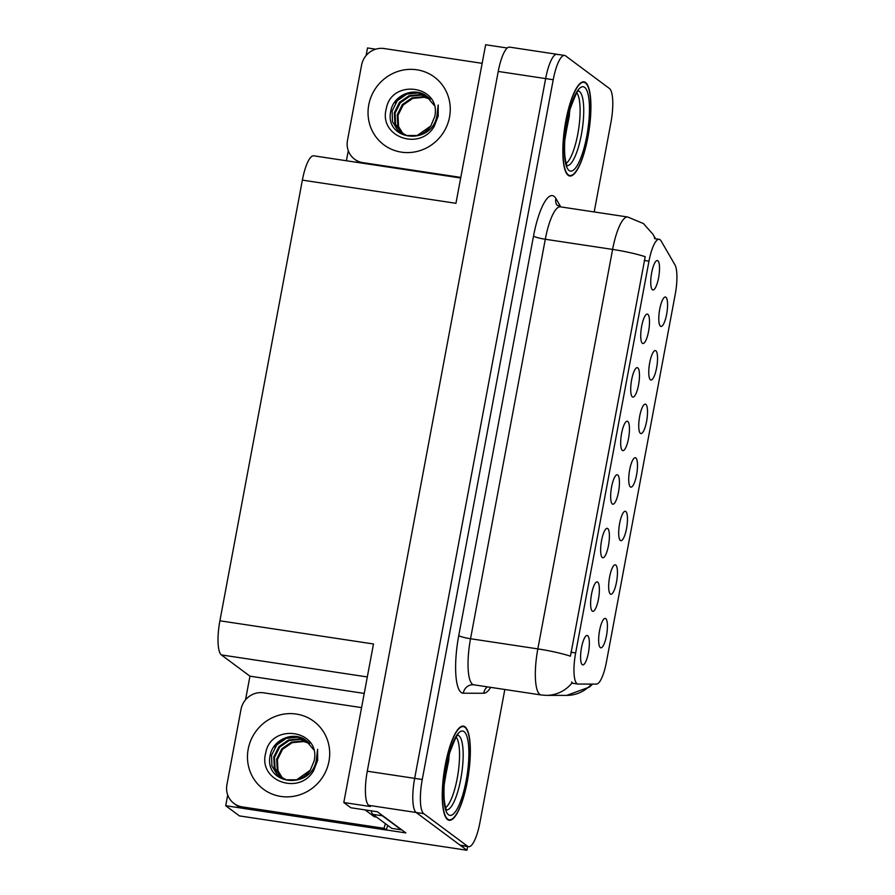 <?xml version="1.0" encoding="UTF-8"?>
<svg xmlns="http://www.w3.org/2000/svg" width="895" height="895" viewBox="0 0 895 895"><rect width="100%" height="100%" fill="white"/><g stroke="black" fill="none" stroke-linecap="round" stroke-linejoin="round"><path stroke-width="1.34" d="M582.253 664.672A14.879 3.826 98.6 0 0 588.418 652.735A14.879 3.826 98.6 0 0 587.679 635.674A14.879 3.826 98.6 0 0 586.561 635.562A14.879 3.826 98.6 0 0 581.191 649.602A14.879 3.826 98.6 0 0 582.175 664.616A14.879 3.826 98.6 0 0 582.253 664.672M620.369 540.479A14.879 3.826 98.6 0 0 626.534 528.542A14.879 3.826 98.6 0 0 625.795 511.481A14.879 3.826 98.6 0 0 624.676 511.358A14.879 3.826 98.6 0 0 619.295 525.41A14.879 3.826 98.6 0 0 620.291 540.412A14.879 3.826 98.6 0 0 620.369 540.479M610.345 594.045A14.879 3.826 98.6 0 0 616.51 582.097A14.879 3.826 98.6 0 0 615.771 565.036A14.879 3.826 98.6 0 0 614.652 564.924A14.879 3.826 98.6 0 0 609.271 578.964A14.879 3.826 98.6 0 0 610.267 593.978A14.879 3.826 98.6 0 0 610.345 594.045M650.441 379.804A14.879 3.826 98.6 0 0 656.606 367.856A14.879 3.826 98.6 0 0 655.867 350.795A14.879 3.826 98.6 0 0 654.737 350.683A14.879 3.826 98.6 0 0 649.367 364.724A14.879 3.826 98.6 0 0 650.352 379.737A14.879 3.826 98.6 0 0 650.441 379.804M622.349 450.431A14.879 3.826 98.6 0 0 628.514 438.494A14.879 3.826 98.6 0 0 627.775 421.433A14.879 3.826 98.6 0 0 626.657 421.31A14.879 3.826 98.6 0 0 621.275 435.362A14.879 3.826 98.6 0 0 622.271 450.364A14.879 3.826 98.6 0 0 622.349 450.431M642.397 343.311A14.879 3.826 98.6 0 0 648.562 331.374A14.879 3.826 98.6 0 0 647.823 314.313A14.879 3.826 98.6 0 0 646.705 314.19A14.879 3.826 98.6 0 0 641.323 328.241A14.879 3.826 98.6 0 0 642.319 343.244A14.879 3.826 98.6 0 0 642.397 343.311M600.321 647.6A14.879 3.826 98.6 0 0 606.486 635.663A14.879 3.826 98.6 0 0 605.747 618.602A14.879 3.826 98.6 0 0 604.628 618.479A14.879 3.826 98.6 0 0 599.247 632.53A14.879 3.826 98.6 0 0 600.243 647.532A14.879 3.826 98.6 0 0 600.321 647.6M612.325 503.997A14.879 3.826 98.6 0 0 618.49 492.06A14.879 3.826 98.6 0 0 617.751 474.988A14.879 3.826 98.6 0 0 616.633 474.876A14.879 3.826 98.6 0 0 611.251 488.927A14.879 3.826 98.6 0 0 612.247 503.93A14.879 3.826 98.6 0 0 612.325 503.997M592.277 611.117A14.879 3.826 98.6 0 0 598.442 599.18A14.879 3.826 98.6 0 0 597.703 582.108A14.879 3.826 98.6 0 0 596.585 581.996A14.879 3.826 98.6 0 0 591.215 596.048A14.879 3.826 98.6 0 0 592.199 611.05A14.879 3.826 98.6 0 0 592.277 611.117M602.301 557.551A14.879 3.826 98.6 0 0 608.466 545.614A14.879 3.826 98.6 0 0 607.727 528.553A14.879 3.826 98.6 0 0 606.609 528.43A14.879 3.826 98.6 0 0 601.239 542.482A14.879 3.826 98.6 0 0 602.223 557.484A14.879 3.826 98.6 0 0 602.301 557.551M640.417 433.359A14.879 3.826 98.6 0 0 646.582 421.422A14.879 3.826 98.6 0 0 645.843 404.361A14.879 3.826 98.6 0 0 644.713 404.238A14.879 3.826 98.6 0 0 639.343 418.289A14.879 3.826 98.6 0 0 640.339 433.292A14.879 3.826 98.6 0 0 640.417 433.359M630.393 486.925A14.879 3.826 98.6 0 0 636.558 474.976A14.879 3.826 98.6 0 0 635.819 457.916A14.879 3.826 98.6 0 0 634.7 457.804A14.879 3.826 98.6 0 0 629.319 471.844A14.879 3.826 98.6 0 0 630.315 486.858A14.879 3.826 98.6 0 0 630.393 486.925M652.421 289.756A14.879 3.826 98.6 0 0 658.586 277.819A14.879 3.826 98.6 0 0 657.847 260.747A14.879 3.826 98.6 0 0 656.729 260.635A14.879 3.826 98.6 0 0 651.347 274.675A14.879 3.826 98.6 0 0 652.343 289.689A14.879 3.826 98.6 0 0 652.421 289.756M632.373 396.877A14.879 3.826 98.6 0 0 638.538 384.939A14.879 3.826 98.6 0 0 637.799 367.867A14.879 3.826 98.6 0 0 636.681 367.755A14.879 3.826 98.6 0 0 631.299 381.796A14.879 3.826 98.6 0 0 632.295 396.809A14.879 3.826 98.6 0 0 632.373 396.877M660.465 326.239A14.879 3.826 98.6 0 0 666.63 314.302A14.879 3.826 98.6 0 0 665.891 297.229A14.879 3.826 98.6 0 0 664.761 297.118A14.879 3.826 98.6 0 0 659.391 311.169A14.879 3.826 98.6 0 0 660.376 326.172A14.879 3.826 98.6 0 0 660.465 326.239M576.973 683.657A26.783 6.891 98.6 0 0 577.868 684.048A26.783 6.891 98.6 0 0 578.125 684.06L596.45 684.093A26.783 6.891 98.6 0 0 606.385 662.199L675.233 294.321A26.783 6.891 98.6 0 0 674.919 264.797L661.058 240.9A26.783 6.891 98.6 0 0 659.168 239.323A26.783 6.891 98.6 0 0 648.965 261.195L575.653 652.936A26.783 6.891 98.6 0 0 576.973 683.657M557.965 54.718A29.77 7.652 98.6 0 0 556.97 54.293A29.77 7.652 98.6 0 0 545.637 78.592L414.676 778.359A29.77 7.652 98.6 0 0 416.153 812.492L466.944 850.25L467.637 846.547M245.532 699.834L249.951 676.172L221.367 654.916A29.77 7.652 -81.4 0 1 219.901 620.794L373.483 643.975L343.803 802.524L350.84 807.749L377.388 811.765L405.838 832.909L386.394 829.978M219.901 620.794L302.365 180.13L455.947 203.299L485.627 44.75L507.252 48.017M594.19 211.947L610.905 122.626A29.77 7.652 98.6 0 0 609.439 88.493L565.55 55.859A29.77 7.652 98.6 0 0 564.555 55.434L509.568 47.133A29.77 7.652 98.6 0 0 498.235 71.443L367.274 771.21A29.77 7.652 98.6 0 0 368.74 805.332L370.351 806.529L343.803 802.524M466.944 850.25L239.401 815.904L225.708 805.724L243.373 808.386M366.1 55.557L367.521 47.95L375.71 49.191M302.365 180.13A29.77 7.652 -81.4 0 1 313.697 155.819L460.679 178.004M249.951 676.172L364.231 693.424M346.41 160.753L348.289 150.696M225.708 805.724L227.722 794.961M447.612 819.607A47.625 12.25 98.6 0 0 449.189 820.29A47.625 12.25 98.6 0 0 467.895 778.225A47.625 12.25 98.6 0 0 464.986 726.796A47.625 12.25 98.6 0 0 463.409 726.113A47.625 12.25 98.6 0 0 444.703 768.178A47.625 12.25 98.6 0 0 447.612 819.607M568.191 175.33A47.625 12.25 98.6 0 0 569.768 176.013A47.625 12.25 98.6 0 0 588.474 133.959A47.625 12.25 98.6 0 0 585.554 82.519A47.625 12.25 98.6 0 0 583.976 81.837A47.625 12.25 98.6 0 0 565.282 123.902A47.625 12.25 98.6 0 0 568.191 175.33M570.439 656.169L645.206 256.697A34.726 4.553 -169.4 0 0 612.605 249.414A39.682 10.203 -81.4 0 1 627.719 217.004L560.404 206.846A39.682 10.203 98.6 0 0 545.29 239.256L470.535 638.739A39.682 10.203 98.6 0 0 472.482 684.239A39.682 10.203 98.6 0 0 473.802 684.809L472.828 684.742A9.923 9.576 90.1 0 0 463.33 693.233A49.605 12.754 -81.4 0 1 458.755 635.595L533.51 236.112A9.923 1.298 -169.4 0 0 545.29 239.256L612.605 249.414L537.839 648.897A34.726 4.553 10.6 0 1 570.439 656.169M572.957 683.288L571.558 682.001M556.97 54.293A29.77 7.652 98.6 0 0 545.637 78.592L414.676 778.359A29.77 7.652 98.6 0 0 416.153 812.492L460.041 845.126A29.77 7.652 98.6 0 0 461.026 845.551L468.611 846.692A29.77 7.652 98.6 0 0 479.955 822.393L504.825 689.497M564.555 55.434A29.77 7.652 98.6 0 0 553.222 79.733L422.261 779.5A29.77 7.652 98.6 0 0 423.727 813.633L467.626 846.267A29.77 7.652 98.6 0 0 468.611 846.692M313.653 749.674L305.307 739.807C292.755 731.07 273.199 739.762 270.346 754.63C262.861 785.116 310.923 790.598 316.282 760.347L317.602 749.272L317.658 760.291L313.63 770.64C299.31 795.812 257.805 781.066 265.726 752.963C270.928 722.41 321.227 729.693 314.145 760.929L310.241 770.248L296.614 779.813L286.143 779.791L277.193 774.757L271.89 765.874L271.554 755.29L276.723 744.976L286.31 738.341L297.811 737.212L306.951 740.959M309.323 743.107L302.924 741.015L291.412 742.145L281.835 748.779L276.678 759.083L277.26 770.259L282.428 778.426M309.648 743.443L303.651 741.552L292.15 742.682L282.563 749.316L277.405 759.631L277.987 770.808L282.764 778.583M308.003 741.832L300.004 738.845L288.503 739.975L278.916 746.609L273.758 756.913L274.34 768.089L281.712 778.068M308.339 742.145L300.731 739.382L289.23 740.512L279.643 747.146L274.485 757.461L275.067 768.637L281.656 778.035M387.803 825.458A19.847 18.996 -53.4 0 0 386.383 830.012L244.559 808.61A19.847 18.996 126.6 0 1 236.336 805.198L234.042 803.486A19.847 18.996 126.6 0 1 226.916 784.702L241.023 709.299A19.847 18.996 126.6 0 1 263.611 692.819L361.569 707.609M386.383 830.012L384.089 828.311L242.254 806.898A19.847 18.996 126.6 0 1 234.042 803.486M384.089 828.311A19.847 18.996 126.6 0 1 385.51 823.747M401.262 829.508A19.847 5.101 98.6 0 0 401.206 829.799L382.366 815.793A19.847 5.101 -81.4 0 1 381.628 814.909M371.212 810.825A19.847 5.101 98.6 0 0 372.879 814.36L391.73 828.367L401.206 829.799M434.232 105.409L425.886 95.53C413.333 86.793 393.766 95.496 390.925 110.365C383.429 140.851 431.491 146.321 436.861 116.07L438.181 104.995L438.226 116.026L434.209 126.374C419.878 151.546 378.372 136.801 386.293 108.687C391.495 78.133 441.794 85.417 434.713 116.663L430.808 125.971L417.182 135.537L406.71 135.514L397.76 130.48L392.469 121.608L392.133 111.014L397.302 100.699L406.878 94.076L418.39 92.946L427.519 96.694M429.902 98.83L423.492 96.738L411.991 97.868L402.403 104.502L397.246 114.817L397.827 125.994L402.996 134.149M430.215 99.166L424.219 97.286L412.718 98.405L403.142 105.039L397.973 115.354L398.566 126.531L403.332 134.317M428.582 97.566L420.572 94.568L409.071 95.698L399.483 102.332L394.326 112.647L394.908 123.823L402.28 133.791M428.918 97.868L421.299 95.116L409.798 96.246L400.222 102.869L395.064 113.184L395.646 124.36L402.235 133.758M360.092 162.823A19.847 18.996 126.6 0 1 356.904 160.921L354.61 159.22A19.847 18.996 126.6 0 1 347.484 140.425L361.602 65.022A19.847 18.996 126.6 0 1 384.179 48.543L482.148 63.332M460.791 177.411L362.833 162.633A19.847 18.996 126.6 0 1 354.61 159.22M456.271 737.144A36.706 9.442 -81.4 0 1 458.05 773.459A36.706 9.442 -81.4 0 1 445.632 807.637M444.2 784.635L449.503 753.433M447.701 819.126A47.122 12.116 -81.4 0 1 444.826 768.223A47.122 12.116 -81.4 0 1 463.33 726.606A47.122 12.116 -81.4 0 1 464.897 727.277A47.122 12.116 -81.4 0 1 467.772 778.169A47.122 12.116 -81.4 0 1 449.268 819.798A47.122 12.116 -81.4 0 1 447.701 819.126M365.115 809.908L374.166 816.643A4.956 1.275 98.6 0 0 374.334 816.71A4.956 1.275 98.6 0 0 374.513 816.687M447.343 762.126L445.229 774.32M449.089 754.91L448.708 760.526L444.39 782.04M576.839 92.879A36.706 9.442 -81.4 0 1 578.617 129.193A36.706 9.442 -81.4 0 1 566.199 163.36M564.779 140.37L570.07 109.156M568.28 174.849A47.122 12.116 -81.4 0 1 565.394 123.957A47.122 12.116 -81.4 0 1 583.909 82.329A47.122 12.116 -81.4 0 1 585.464 83A47.122 12.116 -81.4 0 1 588.351 133.903A47.122 12.116 -81.4 0 1 569.835 175.532A47.122 12.116 -81.4 0 1 568.28 174.849M567.911 117.86L565.808 130.055M569.656 110.644L569.287 116.249L564.969 137.763M368.74 805.332L423.727 813.633M367.274 771.21L422.261 779.5M498.235 71.443L553.222 79.733M221.367 654.916L367.308 676.944M648.965 261.195L644.243 260.479M575.653 652.936L570.932 652.231M533.51 236.112A49.605 12.754 -81.4 0 1 554.05 196.318A49.605 12.754 -81.4 0 1 555.907 198.533L560.762 206.902M473.802 684.809L541.117 694.967A39.682 10.203 -81.4 0 1 539.797 694.397A39.682 10.203 -81.4 0 1 537.839 648.897L470.535 638.739A9.923 1.298 -169.4 0 1 458.755 635.595M541.117 694.967L546.297 695.37A34.726 33.529 -89.9 0 0 572.062 682.919M592.613 684.082L589.503 687.047L566.703 695.393A34.726 33.529 -89.9 0 0 591.517 684.082M655.039 238.696A34.726 31.951 -30.1 0 0 652.925 234.221L655.565 238.775M490.706 687.36A49.605 12.754 -81.4 0 1 483.747 693.256L463.33 693.233M467.626 846.267L460.041 845.126M483.747 693.256A9.923 9.576 90.1 0 1 487.35 686.857M556.802 204.944L556.791 204.91A9.923 9.129 149.9 0 1 555.907 198.533M248.195 749.149A42.266 40.465 126.6 0 1 296.29 714.053A42.266 40.465 126.6 0 1 328.968 761.332A42.266 40.465 126.6 0 1 280.873 796.427A42.266 40.465 126.6 0 1 248.195 749.149M305.307 739.807A22.42 21.469 -53.4 0 0 274.888 747.403M372.879 814.36L382.366 815.793M244.559 808.61L242.254 806.898M368.762 104.872A42.266 40.465 126.6 0 1 416.857 69.788A42.266 40.465 126.6 0 1 449.536 117.066A42.266 40.465 126.6 0 1 401.441 152.15A42.266 40.465 126.6 0 1 368.762 104.872M425.886 95.53A22.42 21.469 -53.4 0 0 395.456 103.138M363.851 163.393L362.833 162.633M457.871 735.287A37.724 9.7 -81.4 0 1 458.922 735.791A37.724 9.7 -81.4 0 1 461.294 776.144A37.724 9.7 -81.4 0 1 446.616 809.885M448.518 814.774A42.658 10.975 -81.4 0 1 446.415 765.851A42.658 10.975 -81.4 0 1 464.08 731.629A42.658 10.975 -81.4 0 1 466.183 780.552A42.658 10.975 -81.4 0 1 448.518 814.774M374.166 816.643L376.403 816.978M578.438 91.021A37.724 9.7 -81.4 0 1 579.49 91.525A37.724 9.7 -81.4 0 1 581.862 131.878A37.724 9.7 -81.4 0 1 567.184 165.609M569.097 170.498A42.658 10.975 -81.4 0 1 566.994 121.586A42.658 10.975 -81.4 0 1 584.659 87.352A42.658 10.975 -81.4 0 1 586.751 136.275A42.658 10.975 -81.4 0 1 569.097 170.498M577.868 684.048L572.688 683.265M659.168 239.323L654.525 238.618M556.791 204.91L560.404 206.846M652.925 234.221L643.415 223.549L627.719 217.004M546.297 695.37L566.703 695.393M310.241 770.248C306.683 775.204 302.141 778.393 296.614 779.813M430.808 125.971C427.262 130.927 422.72 134.116 417.182 135.537M457.412 735.231L458.117 735.119C457.613 733.24 454.738 739.348 449.491 753.445C444.994 770.326 443.26 785.911 444.278 800.186C445.967 812.391 446.851 809.024 446.795 810.12L446.739 810.076M463.33 726.606L461.596 726.337M449.268 819.798L447.522 819.54M374.334 816.71L376.482 817.034M577.98 90.954L578.685 90.843C578.181 88.963 575.317 95.071 570.07 109.179C565.573 126.061 563.828 141.634 564.846 155.909C566.535 168.115 567.419 164.758 567.363 165.844L567.318 165.799M583.909 82.329L582.164 82.06M569.835 175.532L568.101 175.263"/></g></svg>
